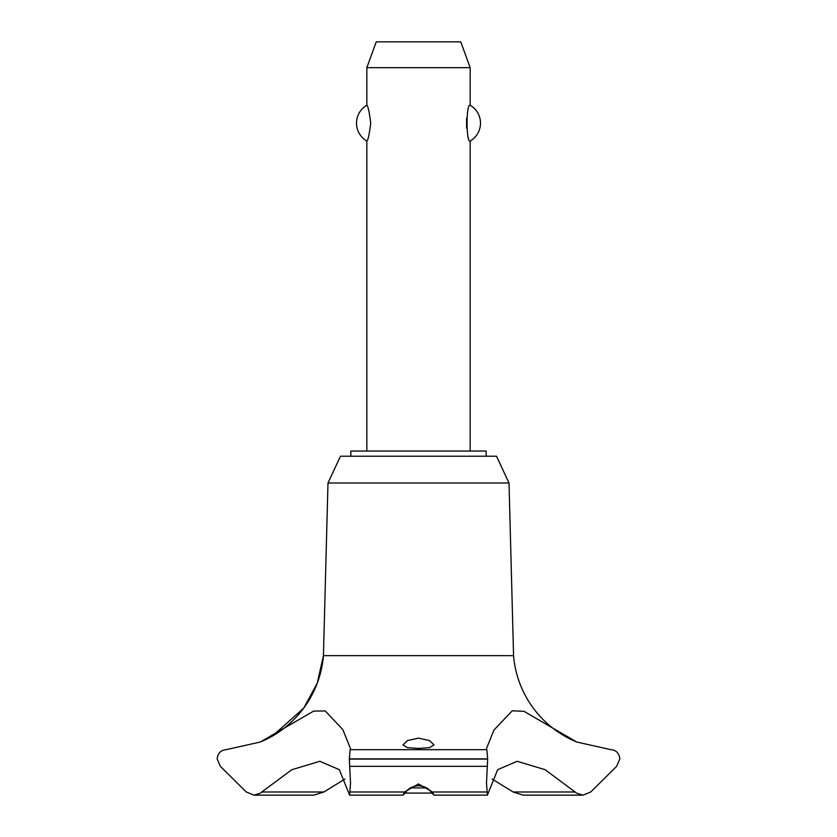 <?xml version="1.0" encoding="UTF-8"?>
<svg xmlns="http://www.w3.org/2000/svg" width="837" height="837" viewBox="0 0 837 837"><rect width="100%" height="100%" fill="white"/><g stroke="black" fill="none" stroke-linecap="round" stroke-linejoin="round"><path stroke-width="1.26" d="M486.182 456.217L486.182 451.049L350.818 451.049L350.818 456.217M509.011 483.012L496.519 456.217L340.481 456.217L327.989 483.012L323.438 655.653A102.574 102.574 0 0 1 261.897 741.341L272.297 736.131L303.705 708.144L317.223 683.274L323.438 655.653L513.562 655.653L509.011 483.012L327.989 483.012M253.988 795.15L313.844 795.15L323.898 791.99L261.814 791.99L260.286 793.214L253.988 795.15L246.287 791.99L220.361 766.336L217.149 758.877C217.798 753.248 220.769 750.182 226.053 749.68L260.286 742.021L313.666 711.084L325.237 710.958L342.814 729.592L350.504 748.571L350.138 749.68L486.862 749.68L486.496 748.571L493.945 730.021L512.275 710.78L524.014 711.324L576.714 742.021L610.958 749.68C616.231 750.182 619.202 753.248 619.851 758.877L616.639 766.336L590.713 791.99L583.012 795.15L576.714 793.214L545.138 769.695L517.12 761.293L497.659 769.695L487.396 795.15L486.496 783.076L487.668 759.086L486.862 749.68M323.898 791.99L344.917 779.038M576.714 742.021A102.574 102.574 0 0 1 513.562 655.653M350.138 749.68L349.332 759.086L487.668 759.086M349.332 758.877L487.668 758.877M418.5 783.934L432.562 791.99L433.932 795.15L431.013 791.99C428.45 788.224 424.275 786.131 418.5 785.723C412.725 786.131 408.55 788.224 405.987 791.99L403.068 795.15L404.438 791.99L418.5 783.934M418.5 748.435L407.441 747.64L403.005 744.888L407.41 740.588L418.5 738.119L429.601 740.599L433.995 744.888L429.559 747.64L418.5 748.435M470.164 451.049L470.164 141.045C466.042 143.096 466.042 103.213 470.164 105.253L470.164 67.682L366.836 67.682L366.836 105.253C368.029 105.943 369.316 111.907 370.707 123.154C369.316 134.391 368.029 140.365 366.836 141.045L366.836 451.049M466.607 118.038L466.607 128.26M366.836 67.682L376.231 41.85L460.768 41.85L470.164 67.682M470.164 105.253A20.663 20.663 0 0 1 470.164 141.045M366.836 141.045A20.663 20.663 0 0 1 366.836 105.253M410.454 787.92L426.546 787.92M431.85 793.078L405.15 793.078M349.332 759.086L350.504 783.076L349.604 795.15L339.341 769.695L319.88 761.293L291.862 769.695L261.814 791.99M575.186 791.99L513.102 791.99L523.156 795.15L583.012 795.15M492.083 779.038L513.102 791.99M432.562 791.99L486.747 791.99M349.667 766.336L487.333 766.336M350.253 791.99L404.438 791.99M433.932 795.15L487.396 795.15M403.068 795.15L349.604 795.15"/></g></svg>
